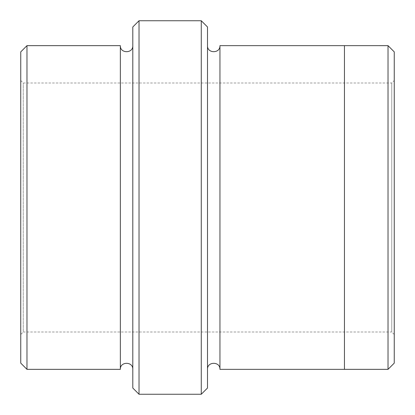 <?xml version="1.0" encoding="UTF-8"?>
<svg xmlns="http://www.w3.org/2000/svg" width="415" height="415" viewBox="0 0 415 415"><rect width="100%" height="100%" fill="white"/><g stroke="black" fill="none" stroke-linecap="round" stroke-linejoin="round"><path stroke-width="0.31" stroke-dasharray="2.08 1.56" d="M20.75 334.49L20.75 80.51L20.75 334.49L23.24 332L23.24 83L23.24 332L391.76 332L391.76 83L391.76 332L394.25 334.49L394.25 80.51L394.25 334.49M20.75 51.88L20.75 363.12M207.5 388.025L207.5 26.975M207.5 369.35L207.5 45.65L207.5 369.35M120.35 369.345L120.35 45.655M132.8 369.345L132.8 45.655L132.8 369.345M26.975 45.655L26.975 369.345M132.8 26.975L132.8 388.025M394.25 363.12L394.25 51.88M201.275 394.25L201.275 20.75M139.025 20.75L139.025 394.25M388.025 369.345L388.025 45.655M344.45 369.345L344.45 45.65M219.95 45.65L219.95 369.35M20.75 80.51L23.24 83L391.76 83L394.25 80.51"/><path stroke-width="0.62" d="M26.975 45.655L26.975 369.345L20.75 363.12L20.75 51.88L26.975 45.655L120.35 45.655L120.35 369.345C119.966 361.315 133.184 361.315 132.8 369.345M201.275 20.75L207.5 26.975L207.5 388.025L201.275 394.25L139.025 394.25L139.025 20.75L201.275 20.75L201.275 394.25M26.975 369.345L120.35 369.345M139.025 394.25L132.8 388.025L132.8 26.975L139.025 20.75M388.025 45.655L394.25 51.88L394.25 363.12L388.025 369.345L344.45 369.345L344.45 45.65L388.025 45.655L388.025 369.345M207.5 369.35C207.116 361.32 220.334 361.32 219.95 369.35L219.95 45.65L344.45 45.65M219.95 369.35L344.45 369.35M132.8 45.655C133.184 53.685 119.966 53.685 120.35 45.655M219.95 45.65C220.334 53.68 207.116 53.68 207.5 45.65"/></g></svg>
